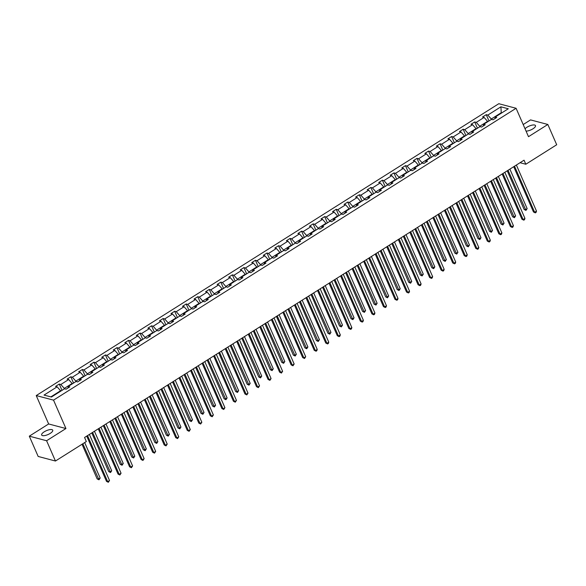 <?xml version="1.0" encoding="UTF-8"?>
<svg xmlns="http://www.w3.org/2000/svg" width="586" height="586" viewBox="0 0 586 586"><rect width="100%" height="100%" fill="white"/><g stroke="black" fill="none" stroke-linecap="round" stroke-linejoin="round"><path stroke-width="0.88" d="M50.184 433.413A6.043 2.095 -23.6 0 0 52.733 430.197A6.043 2.095 -23.6 0 0 44.199 431.831A6.043 2.095 -23.6 0 0 41.657 435.039A6.043 2.095 -23.6 0 0 50.184 433.413M526.06 131.118A6.043 2.095 -23.6 0 0 532.938 128.817A6.043 2.095 -23.6 0 0 535.479 125.609A6.043 2.095 -23.6 0 0 526.953 127.235A6.043 2.095 -23.6 0 0 525.041 128.774M29.3 436.167L46.594 440.738L65.94 428.534L48.645 423.964L29.3 436.167L38.163 456.45L55.45 461.021L86.34 441.536L84.567 437.478L524.045 160.19L525.818 164.241L556.7 144.757L547.837 124.474L530.55 119.903L523.195 124.547M48.645 423.964L36.237 395.572L498.796 103.715L516.09 108.285L53.531 400.135L36.237 395.572M46.594 440.738L55.45 461.021M60.761 391.14L60.585 390.745L50.857 396.883M60.585 390.745L57.135 386.819L55.567 386.408L59.267 384.072L62.013 390.357M501.418 113.105L501.25 112.71L491.258 119.009L487.808 115.083L500.905 106.82L508.289 108.776L495.192 117.039L496.76 117.449L493.06 119.786L491.493 119.368L483.655 124.32L485.223 124.73L481.524 127.067L479.956 126.649L472.111 131.601L473.678 132.011L469.979 134.348L468.419 133.93L460.574 138.882L462.142 139.292L458.442 141.629L456.875 141.211L449.037 146.163L450.597 146.573L446.898 148.91L445.338 148.492L437.493 153.444L439.06 153.854L435.361 156.191L433.794 155.773L425.956 160.725L427.524 161.135L423.825 163.472L422.257 163.055L414.412 168.006L415.979 168.416L412.28 170.753L410.713 170.336L402.875 175.287L404.443 175.697L400.743 178.034L399.176 177.617L391.338 182.568L392.898 182.979L389.199 185.315L387.639 184.898L379.794 189.849L381.361 190.26L377.662 192.596L376.095 192.179L368.257 197.13L369.817 197.541L366.125 199.877L364.558 199.46L356.713 204.411L358.28 204.822L354.581 207.158L353.014 206.741L345.176 211.693L346.744 212.103L343.044 214.439L341.477 214.022L333.632 218.974L335.199 219.384L331.5 221.72L329.94 221.303L322.095 226.255L323.662 226.665L319.963 229.001L318.396 228.584L310.558 233.536L312.118 233.946L308.419 236.283L306.859 235.865L299.014 240.817L300.581 241.227L296.882 243.564L295.315 243.146L287.477 248.098L289.045 248.508L285.345 250.845L283.778 250.427L275.933 255.379L277.5 255.789L273.801 258.126L272.234 257.708L264.396 262.66L265.963 263.07L262.264 265.407L260.697 264.989L252.859 269.941L254.419 270.351L250.72 272.688L249.16 272.27L241.315 277.222L242.882 277.632L239.183 279.969L237.616 279.551L229.778 284.503L231.338 284.913L227.646 287.25L226.079 286.832L218.234 291.784L219.801 292.194L216.102 294.531L214.535 294.113L206.697 299.065L208.264 299.475L204.565 301.812L202.998 301.394L195.16 306.346L196.72 306.756L193.021 309.093L191.461 308.675L183.616 313.627L185.183 314.037L181.484 316.374L179.917 315.957L172.079 320.908L173.639 321.318L169.94 323.655L168.38 323.238L160.535 328.189L162.102 328.6L158.403 330.936L156.836 330.519L148.998 335.47L150.565 335.881L146.866 338.217L145.299 337.8L137.454 342.751L139.021 343.162L135.322 345.498L133.755 345.081L125.917 350.032L127.484 350.443L123.785 352.779L122.218 352.362L114.38 357.314L115.94 357.724L112.241 360.06L110.681 359.643L102.836 364.595L104.403 365.005L100.704 367.341L99.137 366.931L91.299 371.876L92.866 372.286L89.167 374.622L87.6 374.212L79.755 379.157L81.322 379.567L77.623 381.904L76.055 381.493L68.218 386.438L69.785 386.848L66.086 389.185L64.519 388.774L51.429 397.03L44.038 395.081L57.135 386.819M72.298 383.859L72.129 383.464L64.284 388.415L60.834 384.489L59.267 384.072M60.834 384.489L68.672 379.538L67.112 379.127L70.811 376.791L73.55 383.076M83.842 376.578L83.666 376.183L75.821 381.134L72.371 377.208L70.811 376.791M72.371 377.208L80.216 372.257L78.649 371.846L82.348 369.51L85.095 375.787M95.379 369.297L95.203 368.902L87.365 373.853L83.915 369.927L82.348 369.51M83.915 369.927L91.753 364.975L90.185 364.565L93.885 362.229L96.631 368.506M106.916 362.016L106.747 361.621L98.902 366.572L95.452 362.646L93.885 362.229M95.452 362.646L103.297 357.694L101.73 357.284L105.429 354.948L108.168 361.225M118.46 354.735L118.284 354.34L110.446 359.291L106.989 355.365L105.429 354.948M106.989 355.365L114.834 350.413L113.266 350.003L116.966 347.666L119.712 353.944M129.997 347.454L129.828 347.059L121.983 352.003L118.533 348.084L116.966 347.666M118.533 348.084L126.371 343.132L124.811 342.722L128.51 340.385L131.249 346.663M141.541 340.173L141.365 339.777L133.527 344.722L130.07 340.803L128.51 340.385M130.07 340.803L137.915 335.851L136.348 335.441L140.047 333.104L142.794 339.382M153.078 332.892L152.902 332.496L145.064 337.441L141.614 333.515L140.047 333.104M141.614 333.515L149.452 328.57L147.884 328.16L151.584 325.823L154.33 332.101M164.622 325.611L164.446 325.215L156.601 330.16L153.151 326.234L151.584 325.823M153.151 326.234L160.996 321.289L159.429 320.879L163.128 318.542L165.867 324.82M176.159 318.33L175.983 317.934L168.145 322.879L164.695 318.952L163.128 318.542M164.695 318.952L172.533 314.008L170.966 313.598L174.665 311.261L177.411 317.539M187.696 311.049L187.527 310.653L179.682 315.598L176.232 311.671L174.665 311.261M176.232 311.671L184.07 306.727L182.51 306.317L186.209 303.98L188.948 310.258M199.24 303.768L199.064 303.372L191.226 308.317L187.769 304.39L186.209 303.98M187.769 304.39L195.614 299.446L194.047 299.036L197.746 296.699L200.493 302.977M210.777 296.487L210.601 296.091L202.763 301.036L199.313 297.109L197.746 296.699M199.313 297.109L207.151 292.165L205.591 291.755L209.283 289.418L212.029 295.696M222.321 289.206L222.145 288.81L214.3 293.754L210.85 289.828L209.283 289.418M210.85 289.828L218.695 284.884L217.128 284.474L220.827 282.137L223.574 288.415M233.858 281.925L233.682 281.529L225.844 286.473L222.394 282.547L220.827 282.137M222.394 282.547L230.232 277.603L228.665 277.193L232.364 274.856L235.111 281.134M245.395 274.644L245.226 274.248L237.381 279.192L233.931 275.266L232.364 274.856M233.931 275.266L241.776 270.322L240.209 269.912L243.908 267.575L246.647 273.852M256.939 267.363L256.763 266.967L248.925 271.911L245.468 267.985L243.908 267.575M245.468 267.985L253.313 263.041L251.746 262.623L255.445 260.294L258.192 266.571M268.476 260.081L268.307 259.686L260.462 264.63L257.012 260.704L255.445 260.294M257.012 260.704L264.85 255.76L263.29 255.342L266.989 253.013L269.728 259.29M280.02 252.8L279.844 252.405L272.007 257.349L268.549 253.423L266.989 253.013M268.549 253.423L276.394 248.479L274.827 248.061L278.526 245.732L281.273 252.009M291.557 245.519L291.381 245.124L283.543 250.068L280.093 246.142L278.526 245.732M280.093 246.142L287.931 241.198L286.364 240.78L290.063 238.451L292.81 244.728M303.094 238.238L302.925 237.843L295.08 242.787L291.63 238.861L290.063 238.451M291.63 238.861L299.475 233.917L297.908 233.499L301.607 231.17L304.346 237.447M314.638 230.957L314.462 230.562L306.625 235.506L303.174 231.58L301.607 231.17M303.174 231.58L311.012 226.636L309.445 226.218L313.144 223.889L315.891 230.166M326.175 223.676L326.006 223.281L318.161 228.225L314.711 224.299L313.144 223.889M314.711 224.299L322.549 219.354L320.989 218.937L324.688 216.608L327.428 222.885M337.719 216.395L337.543 216L329.706 220.944L326.248 217.018L324.688 216.608M326.248 217.018L334.093 212.073L332.526 211.656L336.225 209.327L338.972 215.604M349.256 209.114L349.08 208.719L341.242 213.663L337.792 209.737L336.225 209.327M337.792 209.737L345.63 204.792L344.07 204.375L347.762 202.045L350.509 208.323M360.8 201.833L360.624 201.438L352.779 206.382L349.329 202.456L347.762 202.045M349.329 202.456L357.174 197.511L355.607 197.094L359.306 194.764L362.045 201.042M372.337 194.552L372.161 194.156L364.324 199.101L360.873 195.175L359.306 194.764M360.873 195.175L368.711 190.23L367.144 189.813L370.843 187.483L373.59 193.761M383.874 187.271L383.705 186.875L375.86 191.82L372.41 187.894L370.843 187.483M372.41 187.894L380.255 182.949L378.688 182.532L382.387 180.202L385.127 186.48M395.418 179.99L395.242 179.594L387.405 184.539L383.947 180.613L382.387 180.202M383.947 180.613L391.792 175.668L390.225 175.251L393.924 172.921L396.671 179.199M406.955 172.709L406.787 172.313L398.941 177.258L395.491 173.331L393.924 172.921M395.491 173.331L403.329 168.387L401.769 167.97L405.468 165.64L408.208 171.918M418.499 165.428L418.323 165.032L410.478 169.977L407.028 166.05L405.468 165.64M407.028 166.05L414.873 161.106L413.306 160.689L417.005 158.359L419.752 164.637M430.036 158.147L429.86 157.751L422.023 162.696L418.572 158.769L417.005 158.359M418.572 158.769L426.41 153.825L424.843 153.407L428.542 151.078L431.289 157.356M441.573 150.866L441.405 150.47L433.559 155.415L430.109 151.488L428.542 151.078M430.109 151.488L437.954 146.544L436.387 146.126L440.086 143.797L442.826 150.075M453.117 143.585L452.941 143.189L445.104 148.133L441.654 144.207L440.086 143.797M441.654 144.207L449.491 139.263L447.924 138.845L451.623 136.516L454.37 142.794M464.654 136.304L464.486 135.908L456.641 140.852L453.19 136.926L451.623 136.516M453.19 136.926L461.028 131.982L459.468 131.564L463.167 129.235L465.907 135.513M476.198 129.023L476.022 128.627L468.185 133.571L464.727 129.645L463.167 129.235M464.727 129.645L472.572 124.701L471.005 124.283L474.704 121.954L477.451 128.231M487.735 121.742L487.559 121.346L479.722 126.29L476.272 122.364L474.704 121.954M476.272 122.364L484.109 117.42L482.549 117.002L486.241 114.673L488.988 120.95M487.808 115.083L486.241 114.673M67.961 387.998L68.218 386.438M64.46 388.811L64.284 388.415M72.129 383.464L68.672 379.538M79.498 380.717L79.755 379.157M75.997 381.53L75.821 381.134M83.666 376.183L80.216 372.257M91.042 373.436L91.299 371.876M87.541 374.249L87.365 373.853M95.203 368.902L91.753 364.975M102.579 366.155L102.836 364.595M99.078 366.968L98.902 366.572M106.747 361.621L103.297 357.694M114.124 358.874L114.38 357.314M110.615 359.687L110.446 359.291M118.284 354.34L114.834 350.413M125.66 351.593L125.917 350.032M122.159 352.406L121.983 352.003M129.828 347.059L126.371 343.132M137.197 344.312L137.454 342.751M133.696 345.125L133.527 344.722M141.365 339.777L137.915 335.851M148.741 337.031L148.998 335.47M145.24 337.844L145.064 337.441M152.902 332.496L149.452 328.57M160.278 329.75L160.535 328.189M156.777 330.563L156.601 330.16M164.446 325.215L160.996 321.289M171.823 322.468L172.079 320.908M168.314 323.282L168.145 322.879M175.983 317.934L172.533 314.008M183.359 315.187L183.616 313.627M179.858 316L179.682 315.598M187.527 310.653L184.07 306.727M194.896 307.906L195.16 306.346M191.395 308.719L191.226 308.317M199.064 303.372L195.614 299.446M206.44 300.625L206.697 299.065M202.939 301.438L202.763 301.036M210.601 296.091L207.151 292.165M217.977 293.344L218.234 291.784M214.476 294.157L214.3 293.754M222.145 288.81L218.695 284.884M229.522 286.063L229.778 284.503M226.02 286.876L225.844 286.473M233.682 281.529L230.232 277.603M241.058 278.782L241.315 277.222M237.557 279.595L237.381 279.192M245.226 274.248L241.776 270.322M252.603 271.501L252.859 269.941M249.094 272.314L248.925 271.911M256.763 266.967L253.313 263.041M264.14 264.22L264.396 262.66M260.638 265.033L260.462 264.63M268.307 259.686L264.85 255.76M275.676 256.939L275.933 255.379M272.175 257.752L272.007 257.349M279.844 252.405L276.394 248.479M287.221 249.658L287.477 248.098M283.719 250.471L283.543 250.068M291.381 245.124L287.931 241.198M298.757 242.377L299.014 240.817M295.256 243.19L295.08 242.787M302.925 237.843L299.475 233.917M310.302 235.096L310.558 233.536M306.793 235.909L306.625 235.506M314.462 230.562L311.012 226.636M321.839 227.815L322.095 226.255M318.337 228.628L318.161 228.225M326.006 223.281L322.549 219.354M333.375 220.534L333.632 218.974M329.874 221.34L329.706 220.944M337.543 216L334.093 212.073M344.92 213.253L345.176 211.693M341.418 214.058L341.242 213.663M349.08 208.719L345.63 204.792M356.456 205.972L356.713 204.411M352.955 206.777L352.779 206.382M360.624 201.438L357.174 197.511M368.001 198.691L368.257 197.13M364.499 199.496L364.324 199.101M372.161 194.156L368.711 190.23M379.538 191.41L379.794 189.849M376.036 192.215L375.86 191.82M383.705 186.875L380.255 182.949M391.082 184.129L391.338 182.568M387.573 184.934L387.405 184.539M395.242 179.594L391.792 175.668M402.619 176.847L402.875 175.287M399.117 177.653L398.941 177.258M406.787 172.313L403.329 168.387M414.156 169.566L414.412 168.006M410.654 170.372L410.478 169.977M418.323 165.032L414.873 161.106M425.7 162.285L425.956 160.725M422.198 163.091L422.023 162.696M429.86 157.751L426.41 153.825M437.237 155.004L437.493 153.444M433.735 155.81L433.559 155.415M441.405 150.47L437.954 146.544M448.781 147.723L449.037 146.163M445.272 148.529L445.104 148.133M452.941 143.189L449.491 139.263M460.318 140.442L460.574 138.882M456.816 141.248L456.641 140.852M464.486 135.908L461.028 131.982M471.855 133.161L472.111 131.601M468.353 133.967L468.185 133.571M476.022 128.627L472.572 124.701M483.399 125.88L483.655 124.32M479.897 126.686L479.722 126.29M487.559 121.346L484.109 117.42M494.936 118.599L495.192 117.039M65.94 428.534L53.531 400.135M516.09 108.285L528.491 136.685L547.837 124.474M520.038 162.718L525.818 164.241M491.434 119.405L491.258 119.009M501.814 112.856L501.25 112.71L500.905 106.82M513.71 166.71L533.48 211.964L534.644 212.271L514.515 166.197M536.498 211.099L536.051 212.418L535.311 212.879L534.644 212.271L536.498 211.099L516.369 165.032M535.311 212.879L533.48 211.964M507.227 170.797L524.133 209.488L525.298 209.803L527.151 208.631L509.886 169.12M508.04 170.284L525.964 210.411L524.133 209.488M527.151 208.631L525.964 210.411M502.165 173.991L521.936 219.245L523.108 219.552L502.978 173.478M524.953 218.38L524.514 219.699L523.774 220.16L523.108 219.552L524.953 218.38L504.832 172.313M523.774 220.16L521.936 219.245M490.628 181.272L510.399 226.526L511.571 226.833L491.442 180.759M513.417 225.661L512.97 226.98L512.23 227.441L511.571 226.833L513.417 225.661L493.287 179.594M512.23 227.441L510.399 226.526M495.69 178.078L512.589 216.769L513.761 217.084L515.607 215.912L498.349 176.401M496.496 177.565L514.427 217.692L512.589 216.769M515.607 215.912L514.427 217.692M484.146 185.359L501.052 224.05L502.217 224.365L504.07 223.193L486.805 183.682M484.959 184.846L502.883 224.973L501.052 224.05M504.07 223.193L502.883 224.973M479.092 188.553L498.862 233.807L500.026 234.114L479.897 188.04M501.88 232.942L501.433 234.261L500.693 234.722L500.026 234.114L501.88 232.942L481.751 186.875M500.693 234.722L498.862 233.807M472.609 192.64L489.515 231.331L490.68 231.646L492.526 230.474L475.268 190.963M473.415 192.127L491.346 232.254L489.515 231.331M492.526 230.474L491.346 232.254M467.547 195.834L487.318 241.088L488.49 241.395L468.361 195.321M490.336 240.223L489.889 241.542L489.149 242.003L488.49 241.395L490.336 240.223L470.206 194.156M489.149 242.003L487.318 241.088M461.065 199.921L477.971 238.612L479.143 238.927L480.989 237.755L463.724 198.244M461.878 199.408L479.802 239.535L477.971 238.612M480.989 237.755L479.802 239.535M456.011 203.115L475.781 248.369L476.945 248.676L456.816 202.602M478.799 247.504L478.352 248.823L477.612 249.284L476.945 248.676L478.799 247.504L458.67 201.438M477.612 249.284L475.781 248.369M449.528 207.202L466.434 245.893L467.599 246.208L469.452 245.036L452.187 205.525M450.341 206.69L468.265 246.816L466.434 245.893M469.452 245.036L468.265 246.816M444.466 210.396L464.237 255.65L465.409 255.957L445.279 209.883M467.254 254.785L466.815 256.104L466.075 256.565L465.409 255.957L467.254 254.785L447.125 208.719M466.075 256.565L464.237 255.65M437.991 214.483L454.89 253.174L456.062 253.489L457.908 252.317L440.65 212.806M438.797 213.971L456.728 254.097L454.89 253.174M457.908 252.317L456.728 254.097M432.929 217.677L452.7 262.931L453.864 263.239L433.743 217.164M455.718 262.074L455.271 263.385L454.531 263.846L453.864 263.239L455.718 262.074L435.588 216M454.531 263.846L452.7 262.931M426.447 221.764L443.353 260.455L444.518 260.77L446.371 259.598L429.106 220.087M427.26 221.252L445.184 261.378L443.353 260.455M446.371 259.598L445.184 261.378M421.393 224.958L441.163 270.212L442.327 270.52L422.198 224.445M444.173 269.355L443.734 270.666L442.994 271.128L442.327 270.52L444.173 269.355L424.052 223.281M442.994 271.128L441.163 270.212M414.91 229.045L431.809 267.736L432.981 268.051L434.827 266.879L417.569 227.368M415.716 228.533L433.647 268.659L431.809 267.736M434.827 266.879L433.647 268.659M409.848 232.239L429.619 277.493L430.791 277.801L410.661 231.726M432.636 276.636L432.19 277.947L431.45 278.409L430.791 277.801L432.636 276.636L412.507 230.562M431.45 278.409L429.619 277.493M403.366 236.326L420.272 275.017L421.444 275.332L423.29 274.16L406.025 234.649M404.179 235.814L422.103 275.94L420.272 275.017M423.29 274.16L422.103 275.94M398.312 239.52L418.082 284.774L419.246 285.082L399.117 239.007M421.1 283.917L420.653 285.228L419.913 285.69L419.246 285.082L421.1 283.917L400.971 237.843M419.913 285.69L418.082 284.774M391.829 243.608L408.735 282.305L409.9 282.613L411.753 281.441L394.488 241.93M392.635 243.095L410.566 283.221L408.735 282.305M411.753 281.441L410.566 283.221M386.767 246.801L406.538 292.055L407.71 292.363L387.58 246.288M409.555 291.198L409.116 292.509L408.376 292.971L407.71 292.363L409.555 291.198L389.426 245.124M408.376 292.971L406.538 292.055M380.285 250.889L397.191 289.587L398.363 289.894L400.209 288.722L382.951 249.211M381.098 250.376L399.022 290.502L397.191 289.587M400.209 288.722L399.022 290.502M375.23 254.082L395.001 299.336L396.165 299.644L376.036 253.57M398.019 298.479L397.572 299.79L396.832 300.252L396.165 299.644L398.019 298.479L377.889 252.405M396.832 300.252L395.001 299.336M368.748 258.17L385.654 296.868L386.819 297.175L388.672 296.003L371.407 256.492M369.561 257.664L387.485 297.783L385.654 296.868M388.672 296.003L387.485 297.783M363.686 261.363L383.456 306.617L384.628 306.925L364.499 260.851M386.474 305.76L386.035 307.071L385.295 307.533L384.628 306.925L386.474 305.76L366.353 259.686M385.295 307.533L383.456 306.617M357.211 265.451L374.11 304.149L375.282 304.456L377.128 303.284L359.87 263.773M358.017 264.945L375.948 305.064L374.11 304.149M377.128 303.284L375.948 305.064M352.149 268.644L371.92 313.898L373.092 314.206L352.962 268.132M374.937 313.041L374.491 314.352L373.751 314.814L373.092 314.206L374.937 313.041L354.808 266.967M373.751 314.814L371.92 313.898M345.667 272.732L362.573 311.43L363.738 311.737L365.591 310.565L348.326 271.054M346.48 272.226L364.404 312.345L362.573 311.43M365.591 310.565L364.404 312.345M340.613 275.925L360.383 321.179L361.547 321.487L341.418 275.413M363.401 320.322L362.954 321.633L362.214 322.095L361.547 321.487L363.401 320.322L343.271 274.248M362.214 322.095L360.383 321.179M334.13 280.013L351.036 318.711L352.201 319.018L354.054 317.846L336.789 278.335M334.936 279.507L352.867 319.626L351.036 318.711M354.054 317.846L352.867 319.626M329.068 283.206L348.838 328.46L350.01 328.768L329.881 282.694M351.856 327.603L351.41 328.914L350.67 329.376L350.01 328.768L351.856 327.603L331.727 281.529M350.67 329.376L348.838 328.46M322.586 287.294L339.492 325.992L340.664 326.299L342.51 325.127L325.245 285.616M323.399 286.788L341.323 326.907L339.492 325.992M342.51 325.127L341.323 326.907M317.531 290.488L337.302 335.741L338.466 336.049L318.337 289.975M340.32 334.884L339.873 336.196L339.133 336.657L338.466 336.049L340.32 334.884L320.19 288.81M339.133 336.657L337.302 335.741M311.049 294.575L327.955 333.273L329.12 333.581L330.973 332.409L313.708 292.897M311.862 294.069L329.786 334.188L327.955 333.273M330.973 332.409L329.786 334.188M305.987 297.769L325.757 343.022L326.929 343.33L306.8 297.256M328.775 342.165L328.336 343.477L327.596 343.938L326.929 343.33L328.775 342.165L308.646 296.091M327.596 343.938L325.757 343.022M299.512 301.856L316.411 340.554L317.583 340.862L319.429 339.69L302.171 300.179M300.318 301.351L318.249 341.47L316.411 340.554M319.429 339.69L318.249 341.47M294.45 305.05L314.221 350.303L315.385 350.611L295.263 304.537M317.238 349.446L316.792 350.758L316.052 351.219L315.385 350.611L317.238 349.446L297.109 303.372M316.052 351.219L314.221 350.303M287.968 309.137L304.874 347.835L306.038 348.143L307.892 346.971L290.627 307.46M288.781 308.632L306.705 348.751L304.874 347.835M307.892 346.971L306.705 348.751M282.913 312.331L302.684 357.585L303.848 357.892L283.719 311.818M305.702 356.728L304.515 358.507L303.848 357.892L305.702 356.728L285.572 310.653M304.515 358.507L302.684 357.585M276.431 316.418L293.33 355.116L294.502 355.424L296.348 354.252L279.09 314.741M277.237 315.913L295.168 356.032L293.33 355.116M296.348 354.252L295.168 356.032M271.369 319.612L291.139 364.866L292.311 365.173L272.182 319.099M294.157 364.009L292.971 365.789L292.311 365.173L294.157 364.009L274.028 317.934M292.971 365.789L291.139 364.866M264.887 323.699L281.793 362.397L282.965 362.705L284.811 361.533L267.546 322.022M265.7 323.194L283.624 363.313L281.793 362.397M284.811 361.533L283.624 363.313M259.832 326.893L279.603 372.147L280.767 372.454L260.638 326.38M282.62 371.29L281.434 373.07L280.767 372.454L282.62 371.29L262.491 325.215M281.434 373.07L279.603 372.147M253.35 330.98L270.256 369.678L271.421 369.986L273.274 368.814L256.009 329.303M254.156 330.475L272.087 370.594L270.256 369.678M273.274 368.814L272.087 370.594M248.288 334.174L268.058 379.428L269.23 379.735L249.101 333.661M271.076 378.571L269.897 380.351L269.23 379.735L271.076 378.571L250.947 332.496M269.897 380.351L268.058 379.428M241.806 338.261L258.712 376.959L259.884 377.267L261.73 376.102L244.472 336.584M242.619 337.756L260.55 377.875L258.712 376.959M261.73 376.102L260.55 377.875M236.751 341.455L256.522 386.709L257.686 387.016L237.564 340.942M259.539 385.852L258.353 387.632L257.686 387.016L259.539 385.852L239.41 339.777M258.353 387.632L256.522 386.709M230.269 345.542L247.175 384.24L248.339 384.548L250.193 383.383L232.928 343.865M231.082 345.037L249.006 385.156L247.175 384.24M250.193 383.383L249.006 385.156M225.207 348.736L244.977 393.99L246.149 394.297L226.02 348.223M247.995 393.133L246.816 394.913L246.149 394.297L247.995 393.133L227.873 347.059M246.816 394.913L244.977 393.99M218.732 352.823L235.631 391.521L236.803 391.829L238.649 390.664L221.391 351.146M219.538 352.318L237.469 392.437L235.631 391.521M238.649 390.664L237.469 392.437M213.67 356.017L233.44 401.271L234.612 401.578L214.483 355.504M236.458 400.414L235.272 402.194L234.612 401.578L236.458 400.414L216.329 354.34M235.272 402.194L233.44 401.271M207.188 360.104L224.094 398.802L225.258 399.11L227.112 397.945L209.847 358.427M208.001 359.599L225.925 399.718L224.094 398.802M227.112 397.945L225.925 399.718M202.133 363.298L221.904 408.552L223.068 408.86L202.939 362.785M224.921 407.695L223.735 409.475L223.068 408.86L224.921 407.695L204.792 361.621M223.735 409.475L221.904 408.552M195.651 367.385L212.557 406.083L213.722 406.391L215.575 405.226L198.31 365.708M196.457 366.88L214.388 406.999L212.557 406.083M215.575 405.226L214.388 406.999M190.589 370.579L210.359 415.833L211.531 416.141L191.402 370.066M213.377 414.976L212.198 416.756L211.531 416.141L213.377 414.976L193.248 368.902M212.198 416.756L210.359 415.833M184.107 374.666L201.013 413.364L202.185 413.672L204.031 412.507L186.766 372.989M184.92 374.161L202.844 414.28L201.013 413.364M204.031 412.507L202.844 414.28M179.052 377.86L198.822 423.114L199.987 423.422L179.858 377.347M201.84 422.257L200.654 424.037L199.987 423.422L201.84 422.257L181.711 376.183M200.654 424.037L198.822 423.114M172.57 381.947L189.476 420.645L190.64 420.953L192.494 419.788L175.229 380.27M173.383 381.442L191.307 421.561L189.476 420.645M192.494 419.788L191.307 421.561M167.508 385.141L187.278 430.395L188.45 430.703L168.321 384.628M190.296 429.538L189.117 431.318L188.45 430.703L190.296 429.538L170.167 383.464M189.117 431.318L187.278 430.395M161.033 389.229L177.932 427.927L179.104 428.234L180.949 427.069L163.692 387.551M161.839 388.723L179.77 428.842L177.932 427.927M180.949 427.069L179.77 428.842M155.971 392.422L175.741 437.676L176.906 437.984L156.784 391.909M178.759 436.819L177.573 438.599L176.906 437.984L178.759 436.819L158.63 390.745M177.573 438.599L175.741 437.676M149.489 396.517L166.395 435.208L167.559 435.515L169.413 434.351L152.148 394.832M150.302 396.004L168.226 436.123L166.395 435.208M169.413 434.351L168.226 436.123M144.434 399.703L164.205 444.957L165.369 445.265L145.24 399.191M167.222 444.1L166.036 445.88L165.369 445.265L167.222 444.1L147.093 398.026M166.036 445.88L164.205 444.957M137.952 403.798L154.851 442.489L156.023 442.796L157.868 441.632L140.611 402.113M138.757 403.285L156.689 443.404L154.851 442.489M157.868 441.632L156.689 443.404M132.89 406.984L152.66 452.238L153.832 452.546L133.703 406.472M155.678 451.381L154.492 453.161L153.832 452.546L155.678 451.381L135.549 405.307M154.492 453.161L152.66 452.238M126.408 411.079L143.314 449.77L144.486 450.077L146.332 448.913L129.066 409.394M127.221 410.566L145.145 450.685L143.314 449.77M146.332 448.913L145.145 450.685M121.353 414.265L141.123 459.519L142.288 459.827L122.159 413.753M144.141 458.662L142.955 460.442L142.288 459.827L144.141 458.662L124.012 412.588M142.955 460.442L141.123 459.519M114.871 418.36L131.777 457.051L132.941 457.358L134.795 456.194L117.53 416.675M115.684 417.847L133.608 457.966L131.777 457.051M134.795 456.194L133.608 457.966M109.809 421.546L129.579 466.8L130.751 467.108L110.622 421.034M132.597 465.943L131.418 467.723L130.751 467.108L132.597 465.943L112.468 419.869M131.418 467.723L129.579 466.8M103.326 425.641L120.233 464.332L121.405 464.639L123.25 463.475L105.993 423.956M104.14 425.128L122.071 465.247L120.233 464.332M123.25 463.475L122.071 465.247M98.272 428.827L118.042 474.081L119.207 474.389L99.085 428.315M121.06 473.224L119.874 475.004L119.207 474.389L121.06 473.224L100.931 427.15M119.874 475.004L118.042 474.081M91.79 432.922L108.696 471.613L109.86 471.92L111.714 470.756L94.449 431.237M92.603 432.409L110.527 472.528L108.696 471.613M111.714 470.756L110.527 472.528M86.735 436.109L106.498 481.362L107.67 481.67L87.541 435.596M109.516 480.505L108.337 482.285L107.67 481.67L109.516 480.505L89.394 434.431M108.337 482.285L106.498 481.362M82.025 444.254L97.151 478.894L98.323 479.202L100.169 478.037L84.684 442.577M82.831 443.748L98.99 479.817L97.151 478.894M100.169 478.037L98.99 479.817"/></g></svg>
